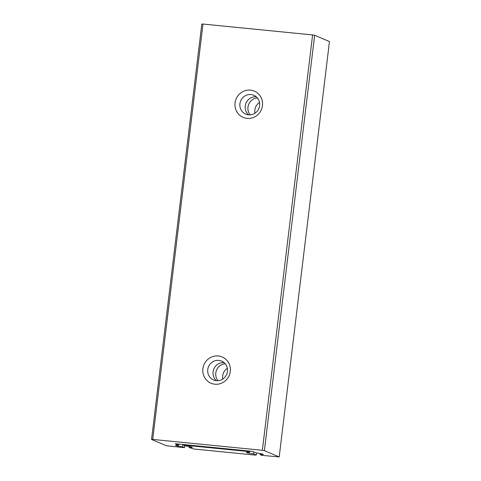 <?xml version="1.0" encoding="UTF-8"?>
<svg xmlns="http://www.w3.org/2000/svg" width="481" height="481" viewBox="0 0 481 481"><rect width="100%" height="100%" fill="white"/><g stroke="black" fill="none" stroke-linecap="round" stroke-linejoin="round"><path stroke-width="0.72" d="M256.541 452.964L256.289 455.068L255.098 455.086L193.843 449.007L189.087 447.516L189.213 446.494M253.812 451.924L253.571 453.914A8.393 0.661 6.9 0 1 246.519 452.405A8.393 0.661 6.9 0 1 249.693 452.266L248.244 451.653L248.328 450.974M256.289 455.068L253.571 453.914M246.272 450.769L246.206 451.316L248.244 451.653M246.206 451.316L184.951 445.232L185.017 444.691M183.844 444.576L183.76 445.256L184.951 445.232M183.76 445.256L185.209 445.869A8.393 0.661 6.9 0 1 192.256 447.378A8.393 0.661 6.9 0 1 189.087 447.516M227.333 368.308A10.251 9.854 -67 0 0 222.769 379.07M225.21 363.774A10.251 9.854 -67 0 0 216.564 370.087A10.251 9.854 -67 0 0 218.031 380.687M254.936 113.233A10.251 9.854 113 0 1 259.506 102.471M257.377 97.938A10.251 9.854 -67 0 0 248.737 104.251A10.251 9.854 -67 0 0 250.198 114.851M249.693 452.266L249.831 451.124M279.196 456.932L264.382 450.643L314.646 35.269L329.461 41.558L279.196 456.932L261.886 455.351L260.017 454.557L260.143 453.535M202.988 24.05L201.804 24.068L151.539 439.442L152.724 439.418L202.988 24.05L312.608 34.933L262.343 450.3L152.724 439.418M314.646 35.269L312.608 34.933M184.752 445.677L184.512 447.667L166.354 445.731L151.539 439.442M214.875 384.217A14.268 13.727 113 0 1 202.88 368.735A14.268 13.727 113 0 1 218.29 355.97A14.268 13.727 113 0 1 230.285 371.452A14.268 13.727 113 0 1 214.875 384.217M247.042 118.38A14.268 13.727 113 0 1 235.053 102.898A14.268 13.727 113 0 1 250.463 90.133A14.268 13.727 113 0 1 262.458 105.616A14.268 13.727 113 0 1 247.042 118.38M262.343 450.3L264.382 450.643M218.825 360.383A10.251 9.854 -67 0 0 208.039 368.085A10.251 9.854 -67 0 0 213.594 379.96A10.251 9.854 -67 0 0 216.372 380.669A10.251 9.854 -67 0 0 227.158 372.967A10.251 9.854 -67 0 0 221.603 361.093A10.251 9.854 -67 0 0 218.825 360.383M224.092 362.638A10.251 9.854 -67 0 0 213.859 368.939A10.251 9.854 -67 0 0 216.438 380.675M250.992 94.547A10.251 9.854 -67 0 0 240.205 102.249A10.251 9.854 -67 0 0 245.761 114.123A10.251 9.854 -67 0 0 248.539 114.833A10.251 9.854 -67 0 0 259.325 107.131A10.251 9.854 -67 0 0 253.77 95.256A10.251 9.854 -67 0 0 250.992 94.547M256.259 96.801A10.251 9.854 -67 0 0 246.031 103.102A10.251 9.854 -67 0 0 248.611 114.839M178.896 444.083L178.758 445.226L175.198 443.716L252.573 451.394L256.139 452.91A8.393 0.661 6.9 0 1 263.185 454.419A8.393 0.661 6.9 0 1 260.017 454.557M182.93 444.48L182.642 446.873A8.393 0.661 6.9 0 1 175.589 445.364A8.393 0.661 6.9 0 1 178.758 445.226M184.512 447.667L182.642 446.873"/></g></svg>
